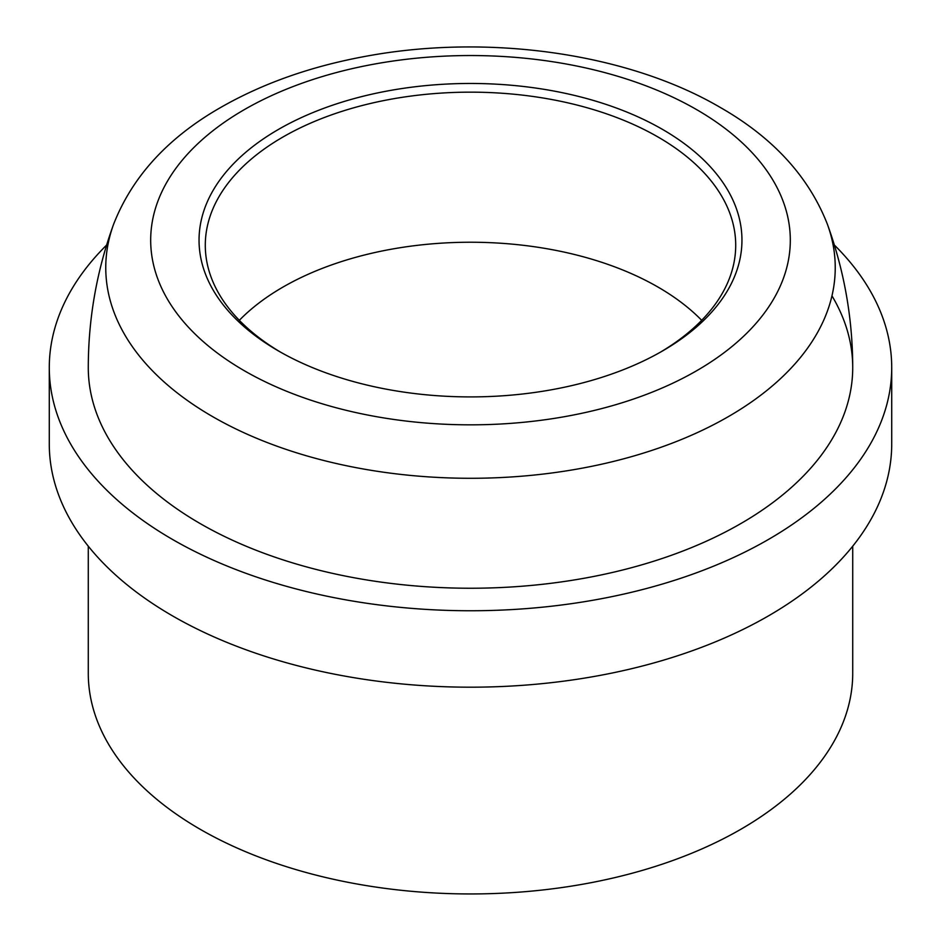 <?xml version="1.0" encoding="UTF-8"?>
<svg xmlns="http://www.w3.org/2000/svg" width="941" height="941" viewBox="0 0 941 941"><rect width="100%" height="100%" fill="white"/><g stroke="black" fill="none" stroke-linecap="round" stroke-linejoin="round"><path stroke-width="1.41" d="M280.783 352.275A265.209 153.124 180 0 1 205.291 245.283A265.209 153.124 180 0 1 470.5 92.159A265.209 153.124 180 0 1 735.709 245.283A265.209 153.124 180 0 1 660.217 352.275M278.56 351.005A271.455 156.724 0 0 0 662.452 351.005A271.455 156.724 0 0 0 662.44 129.364A271.455 156.724 0 0 0 278.56 129.364A271.455 156.724 0 0 0 278.548 351.005A271.455 156.724 0 0 0 278.56 351.005M239.32 320.316A265.209 153.124 180 0 1 658.03 287.087A265.209 153.124 180 0 1 701.68 320.316M852.722 546.192L852.722 673.274A382.222 220.676 180 0 1 470.5 893.95A382.222 220.676 180 0 1 88.278 673.274L88.278 546.192M852.722 367.566C852.652 318.317 844.218 270.549 827.398 224.276A364.743 210.584 0 0 1 470.5 478.287A364.743 210.584 0 0 1 113.602 224.276C96.782 270.549 88.348 318.317 88.278 367.566A382.222 220.676 0 0 0 200.233 523.608A382.222 220.676 0 0 0 616.755 571.446A382.222 220.676 0 0 0 852.722 367.59A382.222 220.676 0 0 0 831.973 295.85M49.285 367.566L49.285 443.999A421.215 243.19 0 0 0 470.5 687.189A421.215 243.19 0 0 0 891.715 443.999L891.715 367.566A421.215 243.19 180 0 1 631.693 592.242A421.215 243.19 180 0 1 172.65 539.522A421.215 243.19 180 0 1 49.285 367.566A421.215 243.19 180 0 1 106.615 245.072M834.385 245.072A421.215 243.19 180 0 1 891.715 367.566M696.646 109.627A319.811 184.648 0 0 0 161.581 192.399A319.811 184.648 0 0 0 553.273 418.545A319.811 184.648 0 0 0 696.646 109.627M113.602 224.276C132.21 176.696 167.745 137.857 220.182 107.756C262.657 83.349 311.447 66.152 366.578 56.142C488.179 33.664 627.212 52.99 720.041 107.309C772.89 137.468 808.672 176.449 827.398 224.276"/></g></svg>
